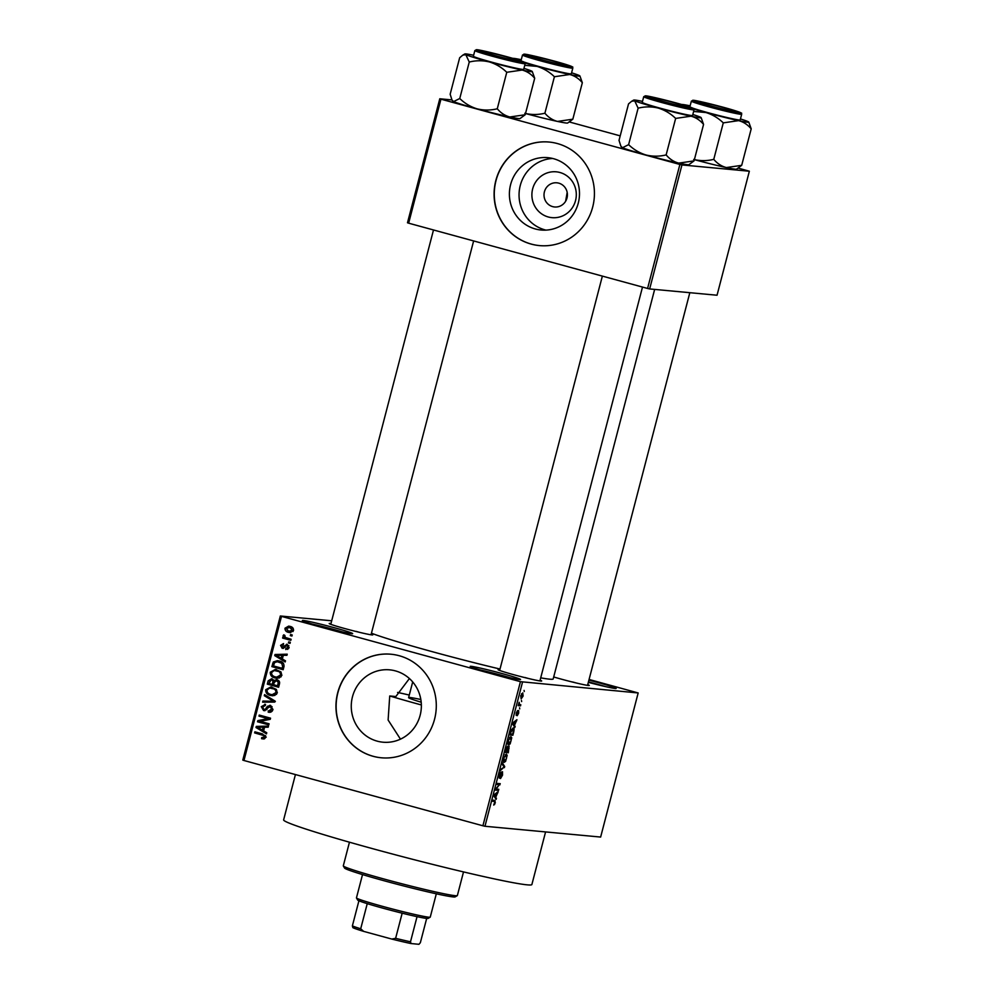 <?xml version="1.0" encoding="UTF-8"?>
<svg xmlns="http://www.w3.org/2000/svg" width="994" height="994" viewBox="0 0 994 994"><rect width="100%" height="100%" fill="white"/><g stroke="black" fill="none" stroke-linecap="round" stroke-linejoin="round"><path stroke-width="1.49" d="M488.563 672.304A26.006 1.143 -165.4 0 1 470.237 666.44A26.006 1.143 -165.4 0 1 502.218 673.584A26.006 1.143 -165.4 0 1 520.508 679.536A26.006 1.143 -165.4 0 1 488.563 672.304M510.282 677.771A24.266 1.069 14.6 0 0 501.324 675.212A24.266 1.069 14.6 0 0 480.04 669.894M588.895 680.144A26.006 1.143 -165.4 0 1 597.854 682.505A26.006 1.143 -165.4 0 1 616.143 688.469A26.006 1.143 -165.4 0 1 588.324 682.344M605.905 686.692A24.266 1.069 14.6 0 0 596.959 684.145A24.266 1.069 14.6 0 0 588.448 681.896M320.652 626.431A26.006 1.143 -165.4 0 1 302.338 620.579A26.006 1.143 -165.4 0 1 334.319 627.711A26.006 1.143 -165.4 0 1 352.609 633.675A26.006 1.143 -165.4 0 1 320.652 626.431M342.371 631.898A24.266 1.069 14.6 0 0 333.425 629.351A24.266 1.069 14.6 0 0 312.141 624.021M548.303 216.99A23.024 22.203 95.3 0 1 532.66 188.885A23.024 22.203 95.3 0 1 559.895 172.484A23.024 22.203 95.3 0 1 575.538 200.589A23.024 22.203 95.3 0 1 548.303 216.99M558.777 183.157A12.139 11.704 -84.7 0 0 544.203 192.799A12.139 11.704 -84.7 0 0 554.59 206.976A12.139 11.704 -84.7 0 0 558.777 183.157M567.189 192.401L565.611 201.297M553.596 158.717A36.331 35.038 -84.7 0 0 547.818 157.661A36.331 35.038 -84.7 0 0 509.959 187.568A36.331 35.038 -84.7 0 0 535.294 228.955A36.331 35.038 -84.7 0 0 541.071 230.012A36.331 35.038 -84.7 0 0 578.93 200.105A36.331 35.038 -84.7 0 0 553.596 158.717M552.614 158.468A36.331 35.038 -84.7 0 0 519.266 190.96A36.331 35.038 -84.7 0 0 544.948 229.862A36.331 35.038 -84.7 0 0 545.93 230.111M557.361 143.546A51.999 50.16 -84.7 0 0 549.098 142.043A51.999 50.16 -84.7 0 0 494.9 184.847A51.999 50.16 -84.7 0 0 531.169 244.089A51.999 50.16 -84.7 0 0 539.431 245.593A51.999 50.16 -84.7 0 0 593.617 202.801A51.999 50.16 -84.7 0 0 557.361 143.546M549.185 142.055A51.999 50.16 -84.7 0 0 495.074 184.909A51.999 50.16 -84.7 0 0 531.355 244.102A51.999 50.16 -84.7 0 0 539.518 245.605M400.458 739.151L388.12 720.029L389.723 695.974L395.836 696.545L409.404 678.542M377.161 741.139A36.331 35.038 95.3 0 1 351.826 699.751A36.331 35.038 95.3 0 1 389.685 669.844A36.331 35.038 95.3 0 1 395.45 670.9A36.331 35.038 95.3 0 1 420.797 712.3A36.331 35.038 95.3 0 1 382.926 742.195A36.331 35.038 95.3 0 1 377.161 741.139M399.215 655.729A51.999 50.16 -84.7 0 0 390.965 654.226A51.999 50.16 -84.7 0 0 336.767 697.03A51.999 50.16 -84.7 0 0 373.036 756.272A51.999 50.16 -84.7 0 0 381.286 757.776A51.999 50.16 -84.7 0 0 435.484 714.984A51.999 50.16 -84.7 0 0 399.215 655.729M391.052 654.238A51.999 50.16 -84.7 0 0 336.941 697.092A51.999 50.16 -84.7 0 0 373.21 756.297A51.999 50.16 -84.7 0 0 381.385 757.788M587.727 684.642A22.539 0.994 -165.4 0 1 589.28 685.475A22.539 0.994 -165.4 0 1 561.585 679.213A22.539 0.994 -165.4 0 1 553.695 676.964M540.102 680.194A22.539 0.994 -165.4 0 1 541.643 681.039A22.539 0.994 -165.4 0 1 513.948 674.764A22.539 0.994 -165.4 0 1 498.081 669.683A22.539 0.994 -165.4 0 1 499.845 669.707M371.222 634.06A22.539 0.994 -165.4 0 1 372.775 634.905A22.539 0.994 -165.4 0 1 345.08 628.63A22.539 0.994 -165.4 0 1 329.213 623.549A22.539 0.994 -165.4 0 1 330.977 623.573M545.582 831.916L531.877 884.536A128.263 5.641 -165.4 0 1 374.055 849.062A128.263 5.641 -165.4 0 1 283.625 819.876L295.429 774.562M654.648 289.403L553.186 678.939A97.064 4.274 -165.4 0 1 540.711 677.846M500.019 669.049A97.064 4.274 -165.4 0 1 433.757 652.089A97.064 4.274 -165.4 0 1 371.445 633.215M397.588 692.445A71.071 3.131 -165.4 0 1 409.279 695.054M521.465 700.472L521.639 701.578L521.465 700.472M519.601 704.659L520.806 704.771L520.533 705.839L518.209 705.628L519.166 702.286L519.601 704.659L518.756 704.299M519.564 707.778L519.738 708.884L519.564 707.778M516.209 715.407L516.259 712.971L517.563 710.561L516.52 714.363L518.644 710.511L518.669 713.145L517.253 715.68L518.371 711.567L516.246 715.419M514.47 725.347L514.892 727.471L512.556 723.93L512.842 722.812L516.917 719.706L514.47 725.347L513.264 725.011M508.456 744.754L508.779 744.854C507.822 744.991 507.611 743.574 508.182 740.567L510.891 736.616L511.748 737.784L510.146 743.897L508.593 744.817M503.896 762.274L504.219 762.361C503.25 762.51 503.051 761.093 503.61 758.087L506.319 754.135L507.188 755.303L505.586 761.416L504.033 762.336M494.863 800.344L495.298 802.866L493.707 805.078L495 801.611L492.428 801.214L492.701 800.145L495.012 800.369M495 801.611L492.515 800.841L494.751 801.437M522.509 682.157L484.96 826.262L482.898 825.778L520.434 681.673L638.173 692.955L589.082 679.461M484.96 826.262L600.637 837.06L638.173 692.955M495.745 797.25L496.168 799.375L493.819 795.834L494.117 794.715L498.193 791.609L495.745 797.25L494.54 796.915M496.23 789.087L498.789 789.323L498.503 790.392L495.323 790.093L499.348 784.688L496.789 784.452L497.062 783.384L500.255 783.682L495.646 788.925M502.467 771.717L502.529 775.134L500.529 778.563L502.194 772.785L499.286 778.14L499.199 775.022L500.988 771.891L499.584 775.022L499.982 776.761L502.517 771.729M502.392 762.92L504.716 766.573L500.429 770.474L500.715 769.368L504.182 767.119L502.107 764.038L502.392 762.92M509.077 746.121L508.307 752.756L505.126 752.47L507.549 746.295L507.922 747.513L509.164 746.146M513.128 727.931C514.109 727.732 514.296 729.136 513.687 732.118L512.867 735.249L509.686 734.951L510.966 730.279L513.289 727.956M522.682 692.93L523.13 696.024L521.154 698.881L520.732 695.8L522.832 692.967M524.087 690.42L524.26 691.526L524.087 690.42M520.434 681.673L281.501 616.392L243.965 760.497L242.797 760.099L280.333 615.994L331.698 620.79M292.224 634.992L291.938 636.048L290.323 635.613L290.608 634.545L292.224 634.992M290.31 642.298L290.037 643.366L288.422 642.919L288.695 641.863L290.31 642.298M285.489 660.836L285.191 661.954L274.742 655.618L275.027 654.499L287.216 654.176L286.931 655.294L283.315 655.294L282.346 658.985L285.489 660.836M279.277 677.97L275.127 677.97C271.859 677.324 270.244 675.411 270.256 672.217L275.437 669.384L280.917 671.869L281.849 675.398L279.277 677.97M274.717 695.489L270.567 695.489C267.299 694.843 265.671 692.93 265.696 689.737L270.877 686.904L276.357 689.389L277.289 692.917L274.717 695.489M268.318 711.021L271.635 709.182L270.256 706.498L263.584 710.548L261.285 706.672L265.497 704.373L265.361 705.491L262.615 706.995L263.907 709.492L265.149 709.467L267.411 706.312L270.517 705.429L272.928 709.641C272.083 711.878 270.505 712.71 268.194 712.126L268.318 711.021L272.368 710.921M269.076 712.288L269.908 712.288M270.256 706.498L272.083 706.672L270.256 706.498M264.205 710.66L264.826 710.66M264.764 704.249L265.497 704.373M263.907 709.492L266.715 709.617M269.834 705.293L270.517 705.429M266.752 732.74L266.467 733.858L256.005 727.521L256.303 726.403L268.492 726.08L268.194 727.198L264.578 727.198L263.621 730.888L266.752 732.74M482.898 825.778L243.965 760.497M261.708 737.61L264.392 736.964L263.845 735.585L254.613 732.901L254.886 731.832L262.553 733.932L265.709 737.374L264.466 738.828L261.584 738.716L261.708 737.61L264.628 737.97M269.088 723.794L268.802 724.862L257.508 721.781L257.806 720.638L268.032 718.612L258.974 716.14L259.248 715.071L270.554 718.165L270.256 719.308L260.043 721.333L269.088 723.794M275.015 701.043L274.742 702.087L262.615 702.162L262.901 701.056L273.536 701.267L264.292 695.725L264.578 694.607L275.015 701.043M279.463 683.934L278.606 687.239L267.311 684.145L268.169 680.84L271.772 678.678L273.847 680.48L276.991 679.784C279.115 680.381 279.935 681.772 279.463 683.934M276.195 679.623L276.991 679.784M283.986 666.589L283.166 669.72L271.871 666.626L273.3 662.016L277.388 660.637L279.326 660.998C282.607 661.594 284.16 663.458 283.986 666.589M285.887 648.436L287.925 647.268L287.017 645.479L282.271 648.423L280.544 645.379L283.538 643.553L283.414 644.659L281.737 645.665L282.383 647.305L287.092 644.361L289.08 647.653L285.75 649.542L285.887 648.436L288.67 648.585M288.881 645.665L286.197 645.553L287.452 644.472M282.383 647.305L284.905 647.318M286.471 644.236L287.092 644.361M291.105 639.254L290.832 640.322L282.607 638.073L282.892 637.005L284.197 637.365L283.066 635.7L283.775 634.806L284.868 635.427L285.216 637.427L291.105 639.254M293.541 630.531L289.9 632.606L288.508 632.346C286.135 631.886 284.98 630.507 285.017 628.208L288.658 626.121L289.962 626.382C292.373 626.816 293.565 628.196 293.541 630.531M679.884 164.457L681.946 164.942L649.654 288.943L647.579 288.459L679.884 164.457L440.938 99.176L408.646 223.178L407.49 222.78L439.783 98.779L451.935 99.922M649.654 288.943L717.047 295.23L749.352 171.229L738.269 168.123M620.194 135.867L569.4 121.989M681.946 164.942L749.352 171.229M647.579 288.459L408.646 223.178M439.783 98.779L440.938 99.176M280.333 615.994L281.501 616.392M576.048 682.928A20.799 0.919 14.6 0 0 572.532 681.946M528.41 678.48A20.799 0.919 14.6 0 0 524.907 677.498M359.542 632.346A20.799 0.919 14.6 0 0 356.026 631.364M263.758 738.977L261.584 738.716M263.398 738.89L263.522 737.871M263.534 737.784L266.218 737.138M265.758 737.088L264.392 736.964M265.572 735.746L263.845 735.585M265.659 735.759L254.613 732.901M256.427 733.063L256.626 732.305M266.678 733.05L257.831 727.695L256.005 727.521M257.955 727.223L258.117 726.564L256.303 726.403M258.117 726.564L268.43 726.303M259.359 728.279L262.391 730.168L263.161 727.198L257.347 727.198L259.359 728.279M263.77 730.304L262.391 730.168M264.553 727.335L263.161 727.198M268.889 724.564L257.508 721.781M259.322 721.942L259.62 720.812L257.806 720.638M259.62 720.812L269.859 718.786L268.032 718.612M269.859 718.786L258.974 716.14M260.801 716.314L260.987 715.556M270.02 712.276L270.144 711.219M273.002 709.318L271.635 709.182M265.1 710.623L263.385 709.281M262.677 706.796L261.285 706.672M263.696 705.566L265.485 704.473M265.733 709.666L266.964 709.641M269.212 706.498L267.411 706.312M269.225 706.473L270.79 705.516M264.479 702.149L264.727 701.23L262.901 701.056M264.727 701.23L275.363 701.441L266.106 695.899L264.292 695.725M274.916 701.404L273.536 701.267M272.965 695.788L270.567 695.489M272.393 695.651L268.305 693.303M267.088 689.873L265.696 689.737M268.281 688.457L271.784 687.028M276.456 689.513L269.585 688.034L267.013 690.097C267.026 692.545 268.305 693.986 270.865 694.421L272.182 694.669L275.959 692.557C275.959 690.171 274.717 688.743 272.257 688.283L270.877 688.022M272.182 694.669L276.543 694.346M274.083 688.444L272.257 688.283M277.338 692.694L275.959 692.557M278.693 686.929L267.311 684.145M269.125 684.319L269.324 683.561M269.573 680.965L268.169 680.84M270.492 679.797L272.107 678.79M277.14 679.821L273.847 680.48M278.544 681.014L276.233 680.753L274.145 682.629L273.598 684.729L277.562 685.81L278.295 682.406L276.73 680.853L279.277 681.312M273.623 680.008L271.25 679.722L268.902 683.45L272.281 684.369L272.99 681.213L271.685 679.797L273.499 679.971L274.804 681.387M273.661 684.493L272.281 684.369M274.667 681.375L272.99 681.213M278.941 685.935L277.562 685.81M279.649 682.53L278.295 682.406M279.525 683.673L278.158 683.549M277.525 678.281L275.127 677.97M276.953 678.132L272.878 675.783M271.648 672.354L270.256 672.217M272.841 670.938L276.344 669.521M281.029 671.994L274.145 670.515L271.586 672.578C271.586 675.025 272.878 676.467 275.425 676.902L276.754 677.15L280.532 675.038C280.519 672.652 279.289 671.223 276.817 670.764L275.45 670.503M276.754 677.15L281.103 676.827M278.643 670.925L276.817 670.764M281.898 675.174L280.532 675.038M283.253 669.409L271.871 666.626M273.685 666.8L273.884 666.042M275.052 662.178L273.3 662.016M275.176 662.103L278.37 660.774M281.675 663.246L283.501 663.408L280.855 662.228L277.363 661.743L274.58 662.576L273.474 665.93L282.122 668.291L282.631 666.378L281.675 663.246L277.363 661.743M283.514 668.415L282.122 668.291M280.855 662.228L279.028 662.066M284.011 666.502L282.631 666.378M285.402 661.147L276.556 655.791L274.742 655.618M276.68 655.319L276.854 654.673L275.027 654.499M276.854 654.673L287.167 654.4M278.096 656.375L281.128 658.264L281.898 655.294L276.083 655.294L278.096 656.375M282.507 658.401L281.128 658.264M283.278 655.431L281.898 655.294M287.614 649.405L287.949 648.635M289.142 647.38L287.925 647.268M288.844 645.653L288.024 645.715L288.844 645.653M283.601 648.411L282.47 647.33M281.787 645.491L280.544 645.379M282.768 644.646L283.501 643.938M284.197 647.479L284.967 647.33L284.197 647.479M290.111 643.081L288.422 642.919M290.907 640.012L282.607 638.073M284.433 638.247L284.644 637.402M285.29 637.465L284.197 637.365M284.632 635.837L283.066 635.7M292.012 635.775L290.323 635.613M290.782 632.619L288.508 632.346M290.323 632.507L287.254 630.643M286.272 628.32L285.017 628.208M287.341 627.376L289.602 626.282M293.143 628.283L288.62 627.251L289.776 627.462L286.185 628.556L288.782 631.277L293.044 631.525M291.59 627.636L289.776 627.462L292.373 630.184L293.59 630.295M288.782 631.277L292.373 630.184M493.881 804.308L494.639 804.519M495.198 797.909L496.453 798.257M497.037 792.491L497.895 792.727M495.919 793.349L496.702 793.56M494.801 795.772L495.472 796.853L496.242 793.883L494.329 795.225L494.801 795.772L493.906 795.523M494.279 796.529L495.472 796.853M495.472 793.672L496.242 793.883M495.459 789.559L498.503 790.392M496.901 784.03L499.348 784.688M496.913 783.993L499.957 784.825M500.044 772.773L500.752 772.972M503.573 766.262L504.716 766.573M503.709 767.418L504.443 767.616M504.902 761.23L505.586 761.416M505.163 754.744L507.188 755.303M503.983 758.124L504.505 761.305L506.505 758.372L506.033 755.204L503.635 758.024M503.275 760.982L504.505 761.305M505.263 751.924L508.307 752.756M505.772 751.439L506.729 751.526L507.325 747.364L505.412 751.34M506.667 747.19L507.512 748.395M507.102 751.551L508.22 751.663L508.804 747.19L506.741 751.464M508.853 747.202L508.145 747.003L509.052 748.296M509.462 743.711L510.146 743.897M509.723 737.225L511.748 737.784M508.555 740.605L509.065 743.785L511.065 740.853L510.593 737.685L508.195 740.505M507.835 743.462L509.065 743.785M509.574 737.411L510.742 737.71L509.587 737.399M509.823 734.417L512.867 735.249M510.332 733.92L512.78 734.144L513.513 729.497L512.842 729L509.984 733.821M513.923 726.018L515.19 726.353M515.762 720.588L516.631 720.824M514.643 721.445L515.439 721.656M513.525 723.868L514.196 724.949L514.967 721.979L513.053 723.321L513.525 723.868L512.631 723.62M513.016 724.626L514.196 724.949M514.209 721.781L514.967 721.979M518.309 705.243L520.533 705.839M521.055 695.862L521.428 697.813L522.807 695.962L522.422 693.998L520.732 695.775M521.552 693.762L522.533 694.023L521.552 693.762M457.277 895.644L455.165 896.874A57.205 2.522 -165.4 0 1 384.864 880.97A57.205 2.522 -165.4 0 1 344.57 868.073L343.328 865.96A58.932 2.597 14.6 0 0 384.852 879.243A58.932 2.597 14.6 0 0 457.277 895.644A58.932 2.597 14.6 0 0 457.364 895.544L463.515 871.912M349.453 842.204L343.303 865.836A58.932 2.597 14.6 0 0 343.328 865.96M421.357 704.957A91.87 4.038 -165.4 0 1 389.723 695.974M420.835 699.515A38.132 1.677 14.6 0 0 408.609 697.614A38.132 1.677 14.6 0 0 421.195 702.211M692.818 114.496A34.889 1.541 14.6 0 1 700.124 117.043A34.889 1.541 -165.4 0 1 701.143 117.652A34.889 1.541 -165.4 0 1 699.9 117.814A34.889 1.541 -165.4 0 1 690.967 116.186C695.812 117.441 700.012 120.175 703.566 124.399L701.143 117.652M690.134 107.961A22.539 0.994 -165.4 0 1 666.514 102.556A22.539 0.994 -165.4 0 1 647.355 96.592A22.539 0.994 -165.4 0 1 648.163 96.493A22.539 0.994 -165.4 0 1 672.739 102.146A22.539 0.994 -165.4 0 1 690.929 107.948A22.539 0.994 -165.4 0 1 690.134 107.961M691.625 115.552A26.006 1.143 14.6 0 0 692.569 115.49L694.048 109.787A26.006 1.143 -165.4 0 1 693.104 109.849A26.006 1.143 -165.4 0 1 665.297 103.475A26.006 1.143 -165.4 0 1 643.727 96.679L642.248 102.382A26.006 1.143 14.6 0 0 663.818 109.166A26.006 1.143 14.6 0 0 691.625 115.552M694.061 160.879L678.74 163.115A34.889 1.541 -165.4 0 0 688.892 164.706L694.061 160.879L703.566 124.399M675.647 118.423L690.967 116.186A34.889 1.541 -165.4 0 1 658.239 108.073C664.824 110.098 670.627 113.552 675.647 118.423L666.142 154.902C659.395 156.567 652.698 156.592 646.013 154.989C639.44 152.977 633.638 149.522 628.618 144.652L638.123 108.172C644.857 106.507 651.567 106.47 658.239 108.073A34.889 1.541 -165.4 0 1 634.681 100.816L638.123 108.172M628.618 144.652L622.468 147.733A34.889 1.541 -165.4 0 0 646.013 154.989A34.889 1.541 -165.4 0 0 678.74 163.115C673.882 161.86 669.683 159.127 666.142 154.902M620.852 146.118L621.436 147.137A34.889 1.541 -165.4 0 0 622.468 147.733L620.852 146.118L619.026 140.378L628.531 103.898L631.65 101.276L634.681 100.816A34.889 1.541 -165.4 0 1 633.7 100.083A34.889 1.541 -165.4 0 1 642.509 101.388M659.854 100.556A19.072 0.845 14.6 0 0 678.604 105.426A19.072 0.845 14.6 0 0 687.599 106.992A19.072 0.845 14.6 0 0 678.455 103.898A19.072 0.845 14.6 0 0 650.722 97.387A19.072 0.845 14.6 0 0 659.854 100.556M716.388 107.439A19.072 0.845 14.6 0 0 735.225 111.44A19.072 0.845 14.6 0 0 717.183 105.911A19.072 0.845 14.6 0 0 698.36 101.835A19.072 0.845 14.6 0 0 716.388 107.439M500.678 55.329A19.072 0.845 14.6 0 0 481.854 51.253A19.072 0.845 14.6 0 0 499.883 56.857A19.072 0.845 14.6 0 0 518.719 60.858A19.072 0.845 14.6 0 0 500.678 55.329M557.212 62.212A19.072 0.845 14.6 0 0 529.491 55.701A19.072 0.845 14.6 0 0 538.611 58.87A19.072 0.845 14.6 0 0 557.361 63.74A19.072 0.845 14.6 0 0 566.356 65.306A19.072 0.845 14.6 0 0 557.212 62.212M362.524 874.571L356.448 897.893A38.132 1.677 14.6 0 0 356.461 897.967A38.132 1.677 14.6 0 0 388.89 908.069A38.132 1.677 14.6 0 0 428.861 917.201A38.132 1.677 14.6 0 0 430.191 917.176A38.132 1.677 14.6 0 0 430.253 917.114L436.316 893.792M430.191 917.176L428.079 918.419A36.405 1.603 -165.4 0 1 426.811 918.444A36.405 1.603 -165.4 0 1 417.045 916.654A36.405 1.603 -165.4 0 1 402.172 913.188A36.405 1.603 -165.4 0 1 367.246 903.645A36.405 1.603 -165.4 0 1 358.921 900.775A36.405 1.603 -165.4 0 1 357.703 900.079L356.461 897.967M352.895 927.675L352.373 925.911A36.405 1.603 14.6 0 0 360.698 928.781L363.655 931.378A34.666 1.528 -165.4 0 1 352.895 927.675M358.921 900.775L352.373 925.911M417.045 916.654L410.497 941.79L411.019 943.554A34.666 1.528 -165.4 0 1 391.798 939.069L363.655 931.378M426.674 918.431L420.35 942.71L418.959 944.3L411.019 943.554M367.246 903.645L360.698 928.781M391.798 939.069L395.624 938.324A36.405 1.603 14.6 0 0 410.497 941.79M402.172 913.188L395.624 938.324M694.384 159.649A34.889 1.541 -165.4 0 0 726.378 167.564L741.698 165.327L736.529 169.154A34.889 1.541 -165.4 0 1 735.311 169.179A34.889 1.541 -165.4 0 1 726.378 167.564C721.52 166.309 717.32 163.575 713.767 159.351L723.272 122.871L738.592 120.634C743.45 121.889 747.65 124.623 751.203 128.847L748.78 122.1A34.889 1.541 -165.4 0 1 738.592 120.634A34.889 1.541 -165.4 0 1 705.877 112.521C712.449 114.546 718.252 118 723.272 122.871M681.536 104.469A34.889 1.541 -165.4 0 1 682.543 104.507A34.889 1.541 -165.4 0 1 690.134 105.836M695.8 100.941A22.539 0.994 -165.4 0 1 720.377 106.594A22.539 0.994 -165.4 0 1 738.554 112.397A22.539 0.994 -165.4 0 1 737.772 112.409A22.539 0.994 -165.4 0 1 714.152 107.004A22.539 0.994 -165.4 0 1 694.992 101.04A22.539 0.994 -165.4 0 1 695.8 100.941M693.017 108.222A26.006 1.143 14.6 0 0 717.929 115.304A26.006 1.143 14.6 0 0 739.25 120.001A26.006 1.143 14.6 0 0 740.195 119.939L741.686 114.235A26.006 1.143 -165.4 0 1 740.741 114.298A26.006 1.143 -165.4 0 1 712.934 107.924A26.006 1.143 -165.4 0 1 691.364 101.127L689.873 106.83A26.006 1.143 14.6 0 0 690.358 107.19M741.698 165.327L751.203 128.847M713.767 159.351C707.032 161.016 700.323 161.04 693.65 159.438M693.613 111.452L705.877 112.521A34.889 1.541 14.6 0 1 694.023 109.154M740.455 118.945A34.889 1.541 -165.4 0 1 747.761 121.492A34.889 1.541 -165.4 0 1 748.78 122.1M523.95 68.362A34.889 1.541 14.6 0 1 531.256 70.909A34.889 1.541 -165.4 0 1 532.275 71.518A34.889 1.541 -165.4 0 1 531.032 71.68A34.889 1.541 -165.4 0 1 522.098 70.052C526.944 71.307 531.144 74.041 534.697 78.265L532.275 71.518M521.266 61.827A22.539 0.994 -165.4 0 1 497.646 56.422A22.539 0.994 -165.4 0 1 478.487 50.458A22.539 0.994 -165.4 0 1 479.294 50.359A22.539 0.994 -165.4 0 1 503.871 56.012A22.539 0.994 -165.4 0 1 522.049 61.814A22.539 0.994 -165.4 0 1 521.266 61.827M522.757 69.418A26.006 1.143 14.6 0 0 523.701 69.356L525.18 63.653A26.006 1.143 -165.4 0 1 524.236 63.715A26.006 1.143 -165.4 0 1 496.428 57.341A26.006 1.143 -165.4 0 1 474.859 50.545L473.38 56.248A26.006 1.143 14.6 0 0 494.95 63.032A26.006 1.143 14.6 0 0 522.757 69.418M525.192 114.745L509.872 116.981A34.889 1.541 -165.4 0 0 520.024 118.572L525.192 114.745L534.697 78.265M506.766 72.289L522.098 70.052A34.889 1.541 -165.4 0 1 489.371 61.939C495.956 63.964 501.759 67.418 506.766 72.289L497.273 108.768C490.527 110.433 483.817 110.458 477.145 108.855C470.572 106.843 464.77 103.388 459.75 98.518L469.255 62.038C475.989 60.373 482.699 60.336 489.371 61.939A34.889 1.541 -165.4 0 1 465.813 54.682L469.255 62.038M459.75 98.518L453.587 101.599A34.889 1.541 -165.4 0 0 477.145 108.855A34.889 1.541 -165.4 0 0 509.872 116.981C505.014 115.726 500.814 112.993 497.273 108.768M451.972 99.984L452.568 101.003A34.889 1.541 -165.4 0 0 453.587 101.599L451.972 99.984L450.158 94.244L459.663 57.764L462.782 55.142L465.813 54.682A34.889 1.541 -165.4 0 1 464.832 53.949A34.889 1.541 -165.4 0 1 473.629 55.254M525.515 113.515A34.889 1.541 -165.4 0 0 557.51 121.43L572.83 119.193L567.661 123.02A34.889 1.541 -165.4 0 1 566.443 123.045A34.889 1.541 -165.4 0 1 557.51 121.43C552.652 120.175 548.452 117.441 544.898 113.217L554.404 76.737L569.724 74.5C574.582 75.755 578.781 78.489 582.335 82.713L579.912 75.966A34.889 1.541 -165.4 0 1 569.724 74.5A34.889 1.541 -165.4 0 1 537.008 66.387C543.581 68.412 549.384 71.866 554.404 76.737M512.668 58.335A34.889 1.541 -165.4 0 1 513.674 58.373A34.889 1.541 -165.4 0 1 521.266 59.702M526.932 54.807A22.539 0.994 -165.4 0 1 551.496 60.46A22.539 0.994 -165.4 0 1 569.686 66.263A22.539 0.994 -165.4 0 1 568.903 66.275A22.539 0.994 -165.4 0 1 545.284 60.87A22.539 0.994 -165.4 0 1 526.124 54.906A22.539 0.994 -165.4 0 1 526.932 54.807M524.149 62.088A26.006 1.143 14.6 0 0 549.048 69.17A26.006 1.143 14.6 0 0 570.382 73.867A26.006 1.143 14.6 0 0 571.326 73.804L572.817 68.101A26.006 1.143 -165.4 0 1 571.873 68.164A26.006 1.143 -165.4 0 1 544.066 61.79A26.006 1.143 -165.4 0 1 522.496 54.993L521.005 60.696A26.006 1.143 14.6 0 0 521.49 61.056M572.83 119.193L582.335 82.713M544.898 113.217C538.164 114.882 531.455 114.906 524.782 113.304M524.745 65.318L537.008 66.387A34.889 1.541 14.6 0 1 525.155 63.02M571.587 72.811A34.889 1.541 -165.4 0 1 578.893 75.358A34.889 1.541 -165.4 0 1 579.912 75.966M264.193 735.187L262.366 735.013M267.697 708.126L266.342 708.001M273.462 701.379L271.648 701.205M273.698 700.497L271.871 700.323M274.182 682.493L272.803 682.369M274.033 663.768L272.654 663.644M285.638 646.224L283.936 646.063M494.416 794.492L495.136 794.691M513.14 722.588L513.861 722.787M692.396 108.582A24.962 1.093 14.6 0 0 675.709 102.842A24.962 1.093 14.6 0 0 645.901 95.884A24.962 1.093 14.6 0 0 662.588 101.612A24.962 1.093 14.6 0 0 692.396 108.582M693.539 100.319A24.962 1.093 14.6 0 0 710.225 106.06A24.962 1.093 14.6 0 0 740.033 113.03A24.962 1.093 14.6 0 0 723.346 107.29A24.962 1.093 14.6 0 0 693.539 100.319M523.527 62.448A24.962 1.093 14.6 0 0 506.841 56.708A24.962 1.093 14.6 0 0 477.033 49.737A24.962 1.093 14.6 0 0 493.72 55.478A24.962 1.093 14.6 0 0 523.527 62.448M524.67 54.185A24.962 1.093 14.6 0 0 541.357 59.926A24.962 1.093 14.6 0 0 571.165 66.896A24.962 1.093 14.6 0 0 554.478 61.156A24.962 1.093 14.6 0 0 524.67 54.185M264.379 709.579L266.206 709.753M286.769 645.429L288.583 645.603M282.557 647.342L284.383 647.516M694.048 109.787C692.383 107.737 697.651 110.148 688.333 106.52C677.138 102.817 648.386 95.747 645.74 95.846L643.727 96.679M633.7 100.083L631.65 101.276M687.599 106.992L687.972 107.638M539.904 680.927L642.497 287.067M499.647 670.441L602.364 276.108M650.722 97.387L650.088 97.772M735.225 111.44L735.61 112.086M689.824 292.696L587.541 685.375M698.36 101.835L697.713 102.22M481.854 51.253L481.208 51.638M433.496 229.974L330.778 624.307M473.629 240.933L371.035 634.793M518.719 60.858L519.104 61.504M529.491 55.701L528.845 56.086M566.356 65.306L566.742 65.952M408.609 697.614L412.696 681.934M691.364 101.127L693.377 100.295C696.024 100.183 724.775 107.265 735.958 110.968C745.289 114.596 740.021 112.185 741.686 114.235M525.18 63.653C523.515 61.603 528.783 64.014 519.464 60.386C508.269 56.683 479.518 49.601 476.871 49.712L474.859 50.545M464.832 53.949L462.782 55.142M522.496 54.993L524.497 54.161C527.155 54.049 555.907 61.131 567.089 64.834C576.421 68.462 571.152 66.051 572.817 68.101"/></g></svg>
